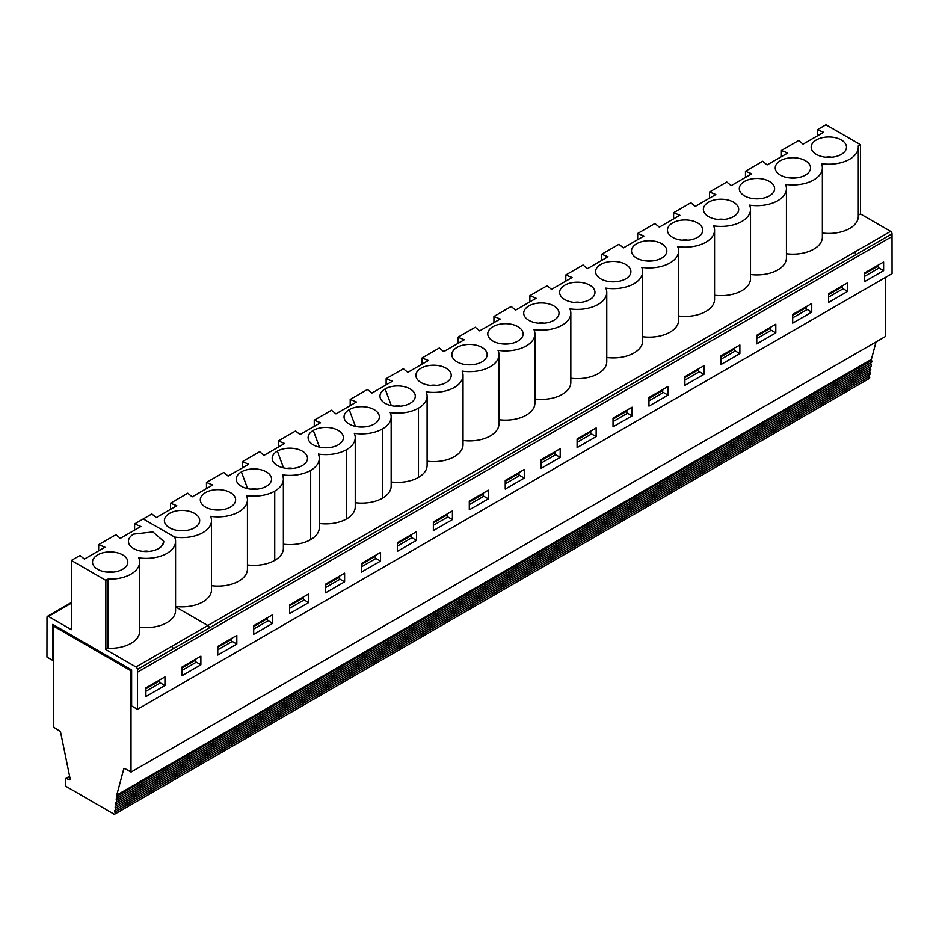 <?xml version="1.0" encoding="UTF-8"?>
<svg xmlns="http://www.w3.org/2000/svg" width="939" height="939" viewBox="0 0 939 939"><rect width="100%" height="100%" fill="white"/><g stroke="black" fill="none" stroke-linecap="round" stroke-linejoin="round"><path stroke-width="1.41" d="M128.443 541.345L128.443 541.357A17.653 10.188 -0 0 0 128.443 541.357A17.653 10.188 0 0 0 139.348 550.759A17.653 10.188 0 0 0 158.585 548.552L162.4 545.254L163.75 541.345L152.857 531.92L133.62 534.127A17.653 10.188 0 0 0 128.443 541.345A17.653 10.188 -0 0 0 133.62 548.564A17.653 10.188 -0 0 0 158.585 548.564A17.653 10.188 -0 0 0 163.75 541.404M98.665 550.841L98.665 544.655L104.945 547.214L84.404 559.069L79.979 555.454L71.364 560.43L105.849 580.337L108.079 579.058L108.079 648.297A29.473 17.019 -0 0 0 139.641 631.325L139.641 562.085A29.473 17.019 180 0 1 108.079 579.058M171.931 646.243L173.351 648.708L209.291 627.98A2.019 1.162 -120 0 0 207.859 625.515L135.991 666.983A2.019 1.162 60 0 1 137.423 669.46L137.434 709.297L131.624 705.952L131.624 669.93L52.748 624.388L52.748 660.41L46.95 657.065L46.997 617.252A2.019 1.162 60 0 1 47.419 616.336A2.019 1.162 60 0 1 48.429 616.43L71.364 629.67L71.364 560.43M148.984 551.393A8.075 4.66 -0 0 0 143.209 551.393M133.62 534.127A17.653 10.188 -0 0 0 129.793 545.254A17.653 10.188 -0 0 0 158.585 548.552M135.991 666.983L105.849 649.588L105.849 580.337M253.694 629.048L267.509 621.078L267.509 618.578L253.694 626.559M267.204 617.874L267.509 618.578M220.853 509.9A8.075 4.66 -0 0 0 215.078 509.9M205.477 507.06A17.653 10.188 -0 0 0 234.269 503.762A17.653 10.188 -0 0 0 217.965 489.653A17.653 10.188 -0 0 0 201.662 503.762A17.653 10.188 -0 0 0 205.477 507.06M169.548 527.8A17.653 10.188 -0 0 0 198.329 524.514A17.653 10.188 -0 0 0 182.037 510.405A17.653 10.188 -0 0 0 165.733 524.514A17.653 10.188 -0 0 0 169.548 527.8M821.425 163.632A29.473 17.019 180 0 1 822.364 167.917A29.473 17.019 180 0 1 785.485 184.384A29.473 17.019 180 0 1 786.436 188.657A29.473 17.019 180 0 1 749.557 205.125A29.473 17.019 180 0 1 750.507 209.409A29.473 17.019 180 0 1 713.617 225.876A29.473 17.019 180 0 1 714.567 230.149A29.473 17.019 180 0 1 677.688 246.617A29.473 17.019 180 0 1 678.639 250.901A29.473 17.019 180 0 1 641.76 267.369A29.473 17.019 180 0 1 642.699 271.641A29.473 17.019 180 0 1 605.819 288.109A29.473 17.019 180 0 1 606.77 292.393A29.473 17.019 180 0 1 569.891 308.861A29.473 17.019 180 0 1 570.83 313.133A29.473 17.019 180 0 1 533.951 329.601A29.473 17.019 180 0 1 534.901 333.885A29.473 17.019 180 0 1 498.022 350.353A29.473 17.019 180 0 1 498.973 354.625A29.473 17.019 180 0 1 462.082 371.093A29.473 17.019 180 0 1 463.033 375.377A29.473 17.019 180 0 1 426.153 391.845A29.473 17.019 180 0 1 427.104 396.117A29.473 17.019 180 0 1 418.477 408.148A29.473 17.019 180 0 1 390.225 412.585A29.473 17.019 180 0 1 391.164 416.869A29.473 17.019 180 0 1 382.537 428.888A29.473 17.019 180 0 1 354.285 433.337A29.473 17.019 180 0 1 355.235 437.609A29.473 17.019 180 0 1 346.608 449.64A29.473 17.019 180 0 1 318.356 454.077A29.473 17.019 180 0 1 319.307 458.361A29.473 17.019 180 0 1 310.68 470.38A29.473 17.019 180 0 1 282.416 474.829A29.473 17.019 180 0 1 283.367 479.101A29.473 17.019 180 0 1 274.74 491.132A29.473 17.019 180 0 1 246.488 495.569A29.473 17.019 180 0 1 247.438 499.841A29.473 17.019 180 0 1 210.559 516.321A29.473 17.019 180 0 1 211.498 520.593A29.473 17.019 180 0 1 174.619 537.061A29.473 17.019 180 0 1 175.57 541.357A29.473 17.019 180 0 1 138.69 557.825A29.473 17.019 180 0 1 139.641 562.085M143.221 518.938L174.619 537.061L143.221 518.938L151.848 513.962L156.273 517.577L176.814 505.722L170.534 503.163L187.777 493.21L192.202 496.837L212.742 484.97L206.474 482.423L223.717 472.47L228.142 476.085L248.682 464.23L242.403 461.671L259.645 451.718L264.07 455.345L284.611 443.478L278.331 440.931L295.585 430.978L299.999 434.593L320.551 422.738L314.272 420.179L331.514 410.226L335.939 413.853L356.48 401.998L350.2 399.439L367.442 389.485L371.867 393.101L392.408 381.246L386.14 378.687L403.383 368.734L407.808 372.36L428.348 360.506L422.069 357.947L439.311 347.993L443.736 351.62L464.277 339.754L457.997 337.195L475.251 327.242L479.665 330.868L500.217 319.014L493.937 316.455L511.18 306.501L515.605 310.128L536.146 298.262L529.866 295.715L547.108 285.749L551.533 289.376L572.074 277.521L565.806 274.963L583.049 265.009L587.474 268.636L608.014 256.77L601.735 254.223L618.977 244.257L623.402 247.884L643.943 236.029L637.675 233.471L654.917 223.517L659.331 227.144L679.883 215.277L673.603 212.73L690.846 202.765L695.271 206.392L715.811 194.537L709.532 191.979L726.786 182.025L731.199 185.652L751.752 173.785L745.472 171.238L762.714 161.273L767.14 164.9L787.68 153.045L781.401 150.486L790.028 145.51M266.383 486.308A17.653 10.188 -0 0 0 270.197 483.022A17.653 10.188 -0 0 0 263.718 470.639A17.653 10.188 -0 0 0 241.417 471.894A17.653 10.188 -0 0 0 237.602 483.022A17.653 10.188 -0 0 0 266.383 486.308M302.323 465.556A17.653 10.188 -0 0 0 306.126 462.27A17.653 10.188 -0 0 0 299.658 449.887A17.653 10.188 -0 0 0 277.357 451.143A17.653 10.188 -0 0 0 273.531 462.27A17.653 10.188 -0 0 0 302.323 465.556M338.251 444.816A17.653 10.188 -0 0 0 342.066 441.53A17.653 10.188 -0 0 0 335.587 429.146A17.653 10.188 -0 0 0 313.286 430.402A17.653 10.188 -0 0 0 309.471 441.53A17.653 10.188 -0 0 0 338.251 444.816M374.192 424.064A17.653 10.188 -0 0 0 377.994 420.778A17.653 10.188 -0 0 0 371.515 408.395A17.653 10.188 -0 0 0 349.226 409.65A17.653 10.188 -0 0 0 345.399 420.778A17.653 10.188 -0 0 0 374.192 424.064M410.12 403.324A17.653 10.188 -0 0 0 413.935 400.037A17.653 10.188 -0 0 0 407.456 387.654A17.653 10.188 -0 0 0 385.154 388.91A17.653 10.188 -0 0 0 381.328 400.037A17.653 10.188 -0 0 0 410.12 403.324M421.083 382.584A17.653 10.188 -0 0 0 449.863 379.286A17.653 10.188 -0 0 0 433.56 365.177A17.653 10.188 -0 0 0 417.268 379.286A17.653 10.188 -0 0 0 421.083 382.584M708.546 216.616A17.653 10.188 -0 0 0 737.326 213.317A17.653 10.188 -0 0 0 721.035 199.209A17.653 10.188 -0 0 0 704.731 213.317A17.653 10.188 -0 0 0 708.546 216.616M672.617 237.356A17.653 10.188 -0 0 0 701.398 234.069A17.653 10.188 -0 0 0 685.094 219.961A17.653 10.188 -0 0 0 668.803 234.069A17.653 10.188 -0 0 0 672.617 237.356M636.677 258.108A17.653 10.188 -0 0 0 665.469 254.809A17.653 10.188 -0 0 0 649.166 240.701A17.653 10.188 -0 0 0 632.863 254.809A17.653 10.188 -0 0 0 636.677 258.108M600.749 278.848A17.653 10.188 -0 0 0 629.529 275.561A17.653 10.188 -0 0 0 613.226 261.453A17.653 10.188 -0 0 0 596.934 275.561A17.653 10.188 -0 0 0 600.749 278.848M564.82 299.6A17.653 10.188 -0 0 0 593.601 296.301A17.653 10.188 -0 0 0 577.297 282.193A17.653 10.188 -0 0 0 560.994 296.301A17.653 10.188 -0 0 0 564.82 299.6M528.88 320.34A17.653 10.188 -0 0 0 557.66 317.053A17.653 10.188 -0 0 0 541.369 302.945A17.653 10.188 -0 0 0 525.065 317.053A17.653 10.188 -0 0 0 528.88 320.34M492.952 341.092A17.653 10.188 -0 0 0 521.732 337.794A17.653 10.188 -0 0 0 505.428 323.685A17.653 10.188 -0 0 0 489.137 337.794A17.653 10.188 -0 0 0 492.952 341.092M457.011 361.832A17.653 10.188 -0 0 0 485.792 358.545A17.653 10.188 -0 0 0 469.5 344.437A17.653 10.188 -0 0 0 453.197 358.545A17.653 10.188 -0 0 0 457.011 361.832M780.415 175.124A17.653 10.188 -0 0 0 809.195 171.825A17.653 10.188 -0 0 0 792.903 157.717A17.653 10.188 -0 0 0 776.6 171.825A17.653 10.188 -0 0 0 780.415 175.124M744.486 195.864A17.653 10.188 -0 0 0 773.266 192.577A17.653 10.188 -0 0 0 756.963 178.469A17.653 10.188 -0 0 0 740.66 192.577A17.653 10.188 -0 0 0 744.486 195.864M137.434 709.297L892.05 273.625L892.015 233.811A2.019 1.162 -120 0 0 890.595 231.334L860.453 213.939L860.453 144.676L825.956 124.781L860.453 144.676L858.223 145.979A29.473 17.019 180 0 1 858.305 147.188L858.305 216.428A29.473 17.019 180 0 1 822.364 233.025M860.453 213.939L858.305 215.184M344.613 581.828L325.563 592.826L325.563 584.175L344.613 573.177L344.613 581.828L339.378 578.811M278.331 440.931L278.331 447.105M319.307 523.457A29.473 17.019 -0 0 0 346.608 518.88A29.473 17.019 -0 0 0 355.235 506.849L355.235 437.609M325.563 587.556L339.378 579.586L339.061 576.382M314.272 420.179L314.272 426.365M328.65 447.668A8.075 4.66 -0 0 0 322.875 447.668M380.541 561.088L361.503 572.074L361.503 563.435L380.541 552.437L380.541 561.088L375.307 558.059M355.235 502.705A29.473 17.019 -0 0 0 382.537 498.139A29.473 17.019 -0 0 0 391.164 486.109L391.164 416.869M361.503 566.804L375.307 558.834L375.307 556.346L361.503 564.316M350.2 399.439L350.2 405.613M364.59 426.916A8.075 4.66 -0 0 0 358.804 426.916M416.482 540.336L397.432 551.334L397.432 542.683L416.482 531.685L416.482 540.336L411.247 537.319M391.164 481.965A29.473 17.019 -0 0 0 418.477 477.388A29.473 17.019 -0 0 0 427.104 465.357L427.104 396.117M397.432 546.064L411.247 538.094L411.247 535.606L397.432 543.575M386.14 378.687L386.14 384.873M400.519 406.176A8.075 4.66 -0 0 0 394.744 406.176M648.966 400.847L662.77 392.866L662.465 389.673M469.3 502.083L483.104 494.114L483.104 496.602L469.3 504.572M482.799 493.398L483.104 494.114M505.229 483.831L519.044 475.85L519.044 473.362L505.229 481.331M518.727 472.657L519.044 473.362M541.169 463.08L554.972 455.11L554.972 452.621L541.169 460.591M554.667 451.905L554.972 452.621M590.596 431.165L590.913 434.358L577.098 442.339M577.098 439.839L590.913 431.87M626.536 410.413L626.841 411.129L613.026 419.099M613.026 421.588L626.841 413.618L626.841 411.129M698.393 368.921L698.71 372.126L684.895 380.095M684.895 377.607L698.71 369.637M648.966 398.359L662.77 390.378M734.333 348.181L734.638 351.374L720.823 359.355M720.823 356.867L734.638 348.885M770.262 327.429L770.579 328.145L756.764 336.115M756.764 338.603L770.579 330.634L770.579 328.145M806.202 306.689L806.507 309.882L792.692 317.863M792.692 315.375L806.507 307.393M842.13 285.937L842.436 286.653L828.632 294.623M828.632 297.111L842.436 289.142L842.436 286.653M878.059 265.197L878.376 265.901L864.561 273.883M864.561 276.371L878.376 268.39L878.376 265.901M632.076 415.86L613.026 426.858L613.026 418.207L632.076 407.209L632.076 415.86L626.841 412.843M668.005 395.119L648.966 406.118L648.966 397.467L668.005 386.469L668.005 395.119L662.77 392.091M596.148 436.612L577.098 447.598L577.098 438.959L596.148 427.961L596.148 436.612L590.913 433.583M524.279 478.104L505.229 489.09L505.229 480.451L524.279 469.453L524.279 478.104L519.044 475.075M488.339 498.844L469.3 509.842L469.3 501.191L488.339 490.193L488.339 498.844L483.104 495.827M703.945 374.368L684.895 385.366L684.895 376.715L703.945 365.717L703.945 374.368L698.71 371.351M739.873 353.627L720.823 364.625L720.823 355.975L739.873 344.977L739.873 353.627L734.638 350.599M775.802 332.876L756.764 343.874L756.764 335.223L775.802 324.225L775.802 332.876L770.579 329.859M811.742 312.135L792.692 323.133L792.692 314.483L811.742 303.485L811.742 312.135L806.507 309.107M847.671 291.383L828.632 302.381L828.632 293.731L847.671 282.745L847.671 291.383L842.436 288.367M883.611 270.643L864.561 281.641L864.561 272.991L883.611 261.993L883.611 270.643L878.376 267.615M560.207 457.352L541.169 468.35L541.169 459.699L560.207 448.701L560.207 457.352L554.972 454.335M860.453 144.676L825.956 124.758L817.341 129.758L823.609 132.317L803.068 144.172L798.643 140.545L790.039 145.522M817.341 129.758L817.341 135.932M781.401 150.486L781.401 156.66M795.791 177.964A8.075 4.66 -0 0 0 790.004 177.964M831.719 157.236A8.075 4.66 -0 0 0 825.944 157.236M816.343 154.395A17.653 10.188 -0 0 0 845.135 151.097A17.653 10.188 -0 0 0 828.832 136.988A17.653 10.188 -0 0 0 812.528 151.097A17.653 10.188 -0 0 0 816.343 154.395M687.994 240.208A8.075 4.66 -0 0 0 682.207 240.208M709.532 191.979L709.532 198.152M652.053 260.948A8.075 4.66 -0 0 0 646.278 260.948M673.603 212.73L673.603 218.904M616.125 281.7A8.075 4.66 -0 0 0 610.338 281.7M637.675 233.471L637.675 239.645M580.185 302.44A8.075 4.66 -0 0 0 574.41 302.44M601.735 254.223L601.735 260.396M544.256 323.192A8.075 4.66 -0 0 0 538.47 323.192M565.806 274.963L565.806 281.137M508.316 343.932A8.075 4.66 -0 0 0 502.541 343.932M529.866 295.715L529.866 301.889M472.387 364.684A8.075 4.66 -0 0 0 466.613 364.684M493.937 316.455L493.937 322.629M436.459 385.424A8.075 4.66 -0 0 0 430.672 385.424M457.997 337.195L457.997 343.381M422.069 357.947L422.069 364.121M759.851 198.716A8.075 4.66 -0 0 0 754.076 198.716M723.922 219.456A8.075 4.66 -0 0 0 718.135 219.456M745.472 171.238L745.472 177.412M786.436 253.753A29.473 17.019 -0 0 0 822.364 237.156L822.364 167.917M714.567 295.245A29.473 17.019 -0 0 0 750.507 278.648L750.507 209.409M678.639 315.997A29.473 17.019 -0 0 0 714.567 299.388L714.567 230.149M642.699 336.737A29.473 17.019 -0 0 0 678.639 320.14L678.639 250.901M606.77 357.489A29.473 17.019 -0 0 0 642.699 340.88L642.699 271.641M570.83 378.229A29.473 17.019 -0 0 0 606.77 361.632L606.77 292.393M534.901 398.981A29.473 17.019 -0 0 0 570.83 382.373L570.83 313.133M498.973 419.721A29.473 17.019 -0 0 0 534.901 403.124L534.901 333.885M463.033 440.473A29.473 17.019 -0 0 0 498.973 423.865L498.973 354.625M427.104 461.213A29.473 17.019 -0 0 0 463.033 444.617L463.033 375.377M750.507 274.505A29.473 17.019 -0 0 0 786.436 257.896L786.436 188.657M858.305 147.188A29.473 17.019 180 0 1 821.425 163.656M131.624 670.469L131.014 670.822L131.014 772.081L885.618 336.408L885.618 277.345M871.357 359.414L116.753 795.087A2.019 1.162 -120 0 0 116.988 796.131A2.019 1.162 60 0 1 116.8 798.091L871.415 362.431A2.019 1.162 60 0 0 871.592 360.459A2.019 1.162 60 0 1 871.357 359.414L876.04 341.949M871.415 362.431A2.019 1.162 60 0 1 871.333 362.466L116.882 798.044M116.8 798.091A2.019 1.162 60 0 1 116.718 798.138A2.019 1.162 -120 0 0 116.636 798.173A2.019 1.162 -120 0 0 116.459 800.145A2.019 1.162 60 0 1 116.272 802.106L870.887 366.445A2.019 1.162 60 0 0 871.063 364.473A2.019 1.162 60 0 1 871.146 362.583M870.887 366.445A2.019 1.162 60 0 1 870.805 366.48L116.354 802.059M116.272 802.106A2.019 1.162 60 0 1 116.201 802.152A2.019 1.162 -120 0 0 116.119 802.188A2.019 1.162 -120 0 0 115.931 804.16A2.019 1.162 60 0 1 115.755 806.12L870.359 370.447A2.019 1.162 60 0 0 870.547 368.487A2.019 1.162 60 0 1 870.617 366.597M870.359 370.447A2.019 1.162 60 0 1 870.277 370.494L115.826 806.073M115.755 806.12A2.019 1.162 60 0 1 115.673 806.155A2.019 1.162 -120 0 0 115.591 806.202A2.019 1.162 -120 0 0 115.403 808.162A2.019 1.162 60 0 1 115.227 810.134L869.831 374.461A2.019 1.162 60 0 0 870.019 372.501A2.019 1.162 60 0 1 870.089 370.6M869.831 374.461A2.019 1.162 60 0 1 869.749 374.508L115.297 810.087M115.227 810.134A2.019 1.162 60 0 1 115.145 810.169A2.019 1.162 -120 0 0 115.063 810.216A2.019 1.162 -120 0 0 114.887 812.176A2.019 1.162 60 0 1 114.699 814.148L869.314 378.476A2.019 1.162 60 0 0 869.491 376.516A2.019 1.162 60 0 1 869.573 374.614M131.014 670.822L53.476 626.055L54.556 625.433M105.849 649.588L108.079 648.297M143.221 518.95L134.606 523.927L134.606 530.112M175.57 541.357L175.57 610.596A29.473 17.019 180 0 1 139.641 627.205M175.57 606.864L207.859 625.515L175.57 606.852M98.665 544.655L115.92 534.725L120.333 538.34L140.885 526.486L134.606 523.927M97.679 569.292A17.653 10.188 -0 0 0 126.46 565.994A17.653 10.188 -0 0 0 110.168 551.897A17.653 10.188 -0 0 0 93.865 565.994A17.653 10.188 -0 0 0 97.679 569.292M114.699 814.148A2.019 1.162 60 0 1 114.253 814.242L66.739 786.8A2.019 1.162 60 0 1 65.307 784.335L65.307 779.393A2.019 1.162 -120 0 1 65.73 778.466A2.019 1.162 -120 0 1 66.739 778.572L68.676 779.687A2.019 1.162 -120 0 0 69.686 779.781A2.019 1.162 -120 0 0 70.049 778.408L60.73 732.878A2.019 1.162 -120 0 0 59.427 730.906L54.826 727.971A2.019 1.162 -120 0 1 53.476 725.542L53.476 626.055M131.037 696.55L131.037 670.81L131.037 696.55M116.753 795.087L123.713 769.088A2.019 1.162 -120 0 1 124.089 768.56A2.019 1.162 -120 0 1 125.087 768.665L131.014 772.081M52.748 660.41L53.476 659.988M375.001 555.63L375.307 556.346M433.36 522.823L447.175 514.854L446.87 514.138M410.93 534.89L411.247 535.606M452.41 519.596L433.36 530.582L433.36 521.943L452.41 510.945L452.41 519.596L447.175 516.567M292.722 468.408A8.075 4.66 -0 0 0 286.947 468.408M325.563 585.067L339.378 577.098M283.367 544.197A29.473 17.019 -0 0 0 310.68 539.632A29.473 17.019 -0 0 0 319.307 527.601L319.307 458.361M303.133 597.122L303.438 600.326L289.635 608.296M256.793 489.16A8.075 4.66 -0 0 0 251.006 489.16M289.635 605.808L303.438 597.838M308.673 602.568L308.673 593.929L289.635 604.916L289.635 613.566L308.673 602.568L303.438 599.552M242.403 461.671L242.403 467.857M247.438 564.949A29.473 17.019 -0 0 0 274.74 560.372A29.473 17.019 -0 0 0 283.367 548.341L283.367 479.101M272.744 623.32L253.694 634.318L253.694 625.667L272.744 614.669L272.744 623.32L267.509 620.292M206.474 482.423L206.474 488.597M211.498 585.69A29.473 17.019 -0 0 0 247.438 569.093L247.438 499.841M175.57 606.441A29.473 17.019 -0 0 0 211.498 589.833L211.498 520.593M854.654 252.086L856.086 254.551L209.291 627.968A2.019 1.162 -120 0 0 207.859 625.491L890.595 231.334M892.015 236.522L137.423 672.195L892.015 236.522M200.876 664.812L181.837 675.81L181.837 667.159L200.876 656.161L200.876 664.812L195.641 661.784M236.816 644.06L217.766 655.058L217.766 646.408L236.816 635.421L236.816 644.06L231.581 641.044M164.947 685.552L145.897 696.55L145.897 687.9L164.947 676.913L164.947 685.552L159.724 682.536M184.924 530.652A8.075 4.66 -0 0 0 179.138 530.652M113.056 572.144A8.075 4.66 -0 0 0 107.269 572.144M145.897 691.28L159.724 683.31L159.724 680.81L145.897 688.792M217.766 649.788L231.581 641.818L231.581 639.33L217.766 647.3M181.837 670.54L195.641 662.57L195.641 660.07L181.837 668.052M159.407 680.106L159.724 680.81M231.264 638.614L231.581 639.33M195.335 659.366L195.641 660.07M170.534 503.163L170.534 509.349M433.36 525.312L447.175 517.342L447.175 514.854M137.423 669.46L173.351 648.708M346.608 518.88L346.608 449.64M313.286 430.402L319.483 447.128M382.537 498.139L382.537 428.888M349.226 409.65L355.412 426.388M418.477 477.388L418.477 408.148M385.154 388.91L391.34 405.648M856.086 254.551L892.015 233.811M48.429 616.43L71.364 603.19M869.491 376.516L114.887 812.176M870.019 372.501L115.403 808.162M870.547 368.487L115.931 804.16M871.063 364.473L116.459 800.145M871.592 360.459L116.988 796.131M123.713 769.088L124.723 768.501M69.732 776.835L66.739 778.572M68.676 779.687L70.096 778.865M277.357 451.143L283.543 467.88M310.68 539.632L310.68 470.38M241.417 471.894L247.614 488.62M274.74 560.372L274.74 491.132M69.603 776.224L65.73 778.466M47.419 616.336L71.364 602.509"/></g></svg>
